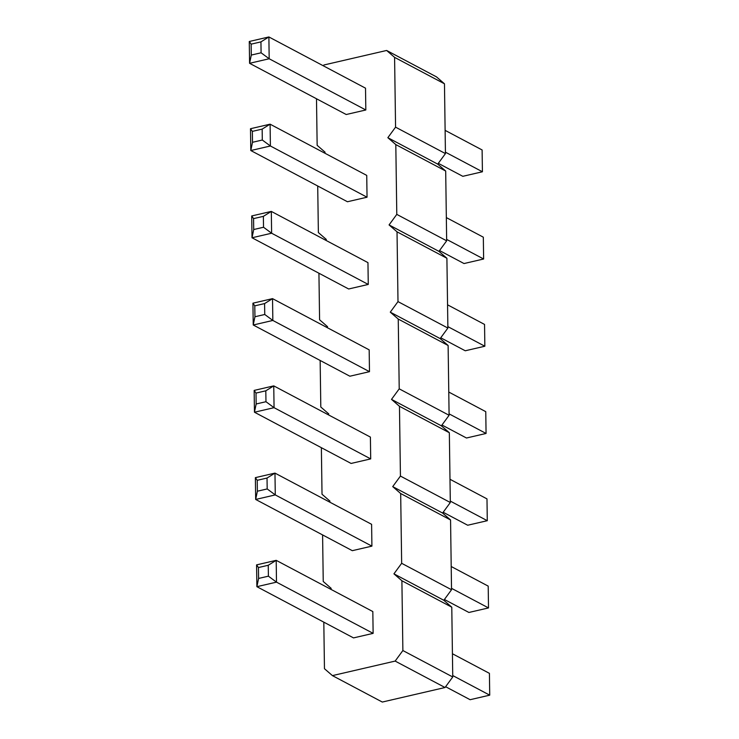 <?xml version="1.0" encoding="UTF-8"?>
<svg xmlns="http://www.w3.org/2000/svg" width="739" height="739" viewBox="0 0 739 739"><rect width="100%" height="100%" fill="white"/><g stroke="black" fill="none" stroke-linecap="round" stroke-linejoin="round"><path stroke-width="1.11" d="M323.811 622.155L324.458 668.712L332.421 675.612L382.303 702.05L445.035 687.51L452.748 676.97L451.778 607.19L443.816 600.28L451.529 589.74L450.559 519.96L442.596 513.051L450.319 502.511L449.34 432.731L441.377 425.821L449.1 415.281L448.12 345.492L440.158 338.591L447.88 328.051L446.901 258.262L438.938 251.362L446.661 240.822L445.691 171.032L437.719 164.132L445.441 153.592L444.472 83.803L436.509 76.893L386.626 50.464L323.894 64.995L323.312 65.799M316.495 98.767L317.151 145.324L325.114 152.225L324.523 153.028M317.715 185.997L318.37 232.554L326.333 239.464L325.742 240.258M318.934 273.227L319.59 319.784L327.553 326.693L326.961 327.488M320.153 360.456L320.8 407.013L328.772 413.923L328.181 414.718M321.373 447.695L322.019 494.243L329.982 501.153L329.4 501.957M322.592 534.925L323.239 581.473L331.201 588.383L330.619 589.186M332.421 675.612L395.153 661.082L402.875 650.542L401.896 580.752L393.933 573.843L401.656 563.303L400.677 493.523L392.714 486.613L400.436 476.073L399.466 406.293L391.504 399.383L399.217 388.843L398.247 319.063L390.284 312.154L397.998 301.614L397.028 231.834L389.065 224.924L396.788 214.384L395.808 144.595L387.846 137.694L395.568 127.154L394.589 57.365L386.626 50.464M256.581 564.882L256.886 586.683L353.528 637.905L373.13 633.36L372.825 611.559L276.192 560.338L268.248 565.27L268.396 576.171L276.497 582.147L276.192 560.338L256.581 564.882L258.447 567.543L268.248 565.27M255.371 477.643L255.676 499.453L352.309 550.675L371.911 546.13L371.606 524.321L274.973 473.108L267.028 478.041L257.227 480.313L255.371 477.643L274.973 473.108L275.277 494.908L267.185 488.941L267.028 478.041M252.932 303.184L253.237 324.994L349.87 376.216L369.482 371.671L369.177 349.861L272.534 298.639L264.59 303.581L254.789 305.854L252.932 303.184L272.534 298.639L272.839 320.449L264.747 314.481L264.59 303.581M254.151 390.414L254.456 412.223L351.09 463.445L370.701 458.901L370.396 437.091L273.753 385.878L265.809 390.811L256.008 393.083L254.151 390.414L273.753 385.878L274.058 407.679L265.966 401.711L265.809 390.811M249.274 41.495L249.579 63.305L346.221 114.517L365.823 109.982L365.519 88.172L268.885 36.95L260.941 41.883L261.089 52.792L269.181 58.76L268.885 36.95L249.274 41.495L251.14 44.155L260.941 41.883M250.493 128.725L250.798 150.534L347.441 201.747L367.043 197.211L366.738 175.402L270.095 124.18L262.16 129.113L262.308 140.022L270.4 145.989L270.095 124.18L250.493 128.725L252.359 131.385L262.16 129.113M368.262 284.441L348.66 288.986L252.017 237.764L271.619 233.219L271.315 211.409L263.37 216.351L263.527 227.252L271.619 233.219L368.262 284.441L367.957 262.631L271.315 211.409L251.713 215.954L253.569 218.615L263.37 216.351M444.472 83.803L394.589 57.365M445.441 153.592L395.568 127.154M437.719 164.132L387.846 137.694M445.691 171.032L395.808 144.595M446.661 240.822L396.788 214.384M438.938 251.362L389.065 224.924M446.901 258.262L397.028 231.834M447.88 328.051L397.998 301.614M440.158 338.591L390.284 312.154M448.12 345.492L398.247 319.063M449.1 415.281L399.217 388.843M441.377 425.821L391.504 399.383M449.34 432.731L399.466 406.293M450.319 502.511L400.436 476.073M442.596 513.051L392.714 486.613M450.559 519.96L400.677 493.523M451.529 589.74L401.656 563.303M443.816 600.28L393.933 573.843M451.778 607.19L401.896 580.752M452.748 676.97L402.875 650.542M445.035 687.51L395.153 661.082M445.617 686.716L470.115 699.704L489.726 695.159L452.73 675.548M489.726 695.159L489.421 673.349L452.425 653.747M444.398 599.486L468.905 612.465L488.507 607.929L488.202 586.119L451.206 566.508M488.507 607.929L451.511 588.318M441.968 425.017L466.466 438.005L486.068 433.46L485.763 411.66L448.776 392.049M486.068 433.46L449.081 413.858M443.178 512.256L467.685 525.235L487.287 520.699L486.983 498.89L449.996 479.278M487.287 520.699L450.291 501.088M438.31 163.328L462.808 176.316L482.419 171.771L445.423 152.169M482.419 171.771L482.114 149.962L445.118 130.36M439.529 250.558L464.027 263.546L483.629 259.001L446.642 239.399M483.629 259.001L483.324 237.191L446.338 217.589M440.749 337.788L465.247 350.776L484.849 346.231L447.862 326.629M484.849 346.231L484.544 324.43L447.557 304.819M373.13 633.36L276.497 582.147L256.886 586.683L258.595 578.443L258.447 567.543M371.911 546.13L275.277 494.908L255.676 499.453L257.375 491.213L257.227 480.313M369.482 371.671L272.839 320.449L253.237 324.994L254.946 316.754L254.789 305.854M370.701 458.901L274.058 407.679L254.456 412.223L256.165 403.984L256.008 393.083M365.823 109.982L269.181 58.76L249.579 63.305L251.288 55.065L251.14 44.155M367.043 197.211L270.4 145.989L250.798 150.534L252.507 142.294L252.359 131.385M263.527 227.252L253.726 229.524L252.017 237.764L251.713 215.954M258.595 578.443L268.396 576.171M257.375 491.213L267.185 488.941M254.946 316.754L264.747 314.481M256.165 403.984L265.966 401.711M251.288 55.065L261.089 52.792M252.507 142.294L262.308 140.022M253.726 229.524L253.569 218.615"/></g></svg>

